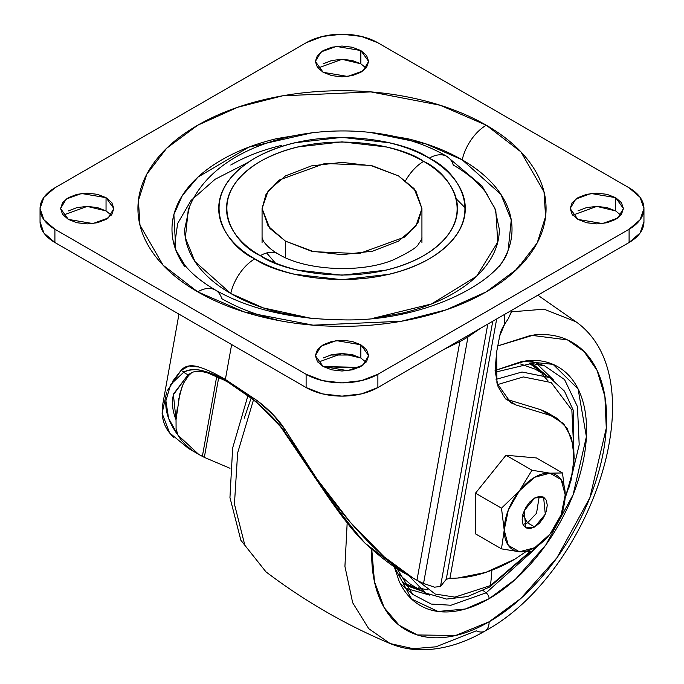 <?xml version="1.0" encoding="UTF-8"?>
<svg xmlns="http://www.w3.org/2000/svg" width="684" height="684" viewBox="0 0 684 684"><rect width="100%" height="100%" fill="white"/><g stroke="black" fill="none" stroke-linecap="round" stroke-linejoin="round"><path stroke-width="1.03" d="M565.215 494.942L562.487 472.96L536.504 457.964L505.998 455.236L536.504 457.964L562.487 472.96L549.962 473.174L531.99 470.233L519.455 490.787L501.483 508.186L504.211 530.091L501.483 548.859L519.455 551.791L531.99 551.578L549.962 534.178A43.135 24.906 -60 0 1 534.708 547.704L531.99 551.578L549.962 534.178L562.487 513.633L565.215 494.806M534.708 497.978L543.592 497.097L545.285 514.197L534.708 526.988L527.535 522.841L536.53 513.265L539.249 496.336L536.53 513.265L527.535 522.841L522.815 514.676L527.535 522.841L522.995 524.483L527.535 522.841L534.708 526.988L525.825 527.868L524.132 510.76L534.708 497.978L529.903 501.859L525.825 507.357L523.106 513.633L522.149 519.729L523.106 524.731L525.825 527.868L529.903 528.655L534.708 526.988L539.514 523.106L543.592 517.608L546.311 511.333L547.268 505.228L546.311 500.235L543.592 497.097L539.514 496.31L534.708 497.978M505.998 455.236L475.5 493.181L475.5 533.853L501.483 548.859L519.455 551.791A43.135 24.906 -60 0 1 504.211 530.091L501.483 548.859L475.5 533.853L475.5 493.181L501.483 508.186L504.211 530.091A43.135 24.906 -60 0 1 519.455 490.787A43.135 24.906 -60 0 1 534.708 477.261A43.135 24.906 -60 0 1 549.962 473.174L531.99 470.233L519.455 490.787L501.483 508.186L475.5 493.181L505.998 455.236L531.99 470.233L505.998 455.236M562.487 472.96L549.962 473.174A43.135 24.906 -60 0 1 565.215 494.874A43.135 24.906 -60 0 1 549.962 534.178L556.938 524.158L562.487 513.633M519.455 490.787L534.708 477.261L549.962 473.174L561.128 479.621L565.215 494.874L561.128 514.838L549.962 534.178L534.708 547.704L519.455 551.791L508.289 545.345L504.211 530.091L508.289 510.119L519.455 490.787M519.455 551.791L531.99 551.578L534.708 547.704A43.135 24.906 -60 0 1 519.455 551.791M188.519 375.644L191.187 373.182L188.519 375.644L183.338 383.544L179.849 393.633L176.036 419.711C172.351 410.725 171.539 402.106 173.616 393.856L188.117 374.712L189.725 373.849A5.079 4.446 63.7 0 0 189.93 373.738A5.079 4.446 -116.3 0 1 189.707 373.857A5.079 4.446 -116.3 0 1 183.936 372.019L181.063 370.36C185.048 365.683 191.033 364.572 199.018 367.043C206.098 369.172 214.879 373.319 225.369 379.466L231.645 344.548L225.369 379.466L257.218 400.644L272.942 414.495L285.912 430.894L283.048 429.236L326.02 493.215C338.093 511.606 351.08 528.253 365.008 543.147C381.587 558.238 395.438 568.601 406.561 574.252A340.29 196.47 120 0 0 407.989 574.996L406.561 574.252M456.228 198.813L465.282 207.97M330.483 355.022L353.517 355.022M360.519 538.599L365.008 543.147L402.56 572.029M173.745 437.563L169.572 432.904C165.126 427.355 162.638 420.822 162.117 413.316L162.724 404.449M172.659 381.27L181.063 370.36L167.323 390.649M446.242 579.322L492.762 321.215L446.242 579.322L440.496 586.444L446.242 579.322L449.927 578.313L496.669 318.966L449.927 578.313A340.29 196.47 120 0 0 457.758 578.031L485.717 572.423L514.975 559.102L525.329 552.065L514.975 559.102A198.198 114.433 -60 0 1 457.758 578.031A340.29 196.47 -60 0 1 449.927 578.313L449.277 578.331M440.496 586.444L434.537 587.18L423.541 583.469A340.29 196.47 -60 0 1 416.966 580.254L413.213 578.177L384.057 556.75L350.088 522.012L317.111 479.236L285.912 430.894L301.276 455.587L317.111 479.236C329.62 496.9 340.615 511.153 350.088 522.012C362.614 536.427 374.028 548.089 384.322 556.981C396.686 567.635 407.561 575.398 416.966 580.254A340.29 196.47 120 0 0 423.541 583.469L467.967 336.99L459.828 341.684L416.966 580.254L459.828 341.684L444.036 349.353L459.828 341.684L467.967 336.99L423.541 583.469L434.537 587.18L440.496 586.444L487.795 324.088L440.496 586.444M556.844 418.206L546.431 412.196L540.522 409.639L550.928 415.641L556.844 418.206L567.027 428.081L573.363 445.643L573.098 470.224L565.138 498.097M506.092 399.217L516.172 405.039L550.928 415.641L540.522 409.639L505.955 399.088M565.138 498.106L571.063 480.262L574.175 457.579L571.61 438.085L563.607 423.644L550.928 415.641L516.172 405.039L510.803 402.705L496.917 383.083L496.644 351.858L499.696 335.989L496.644 351.858L495.088 370.668L498.055 386.64L505.288 398.43L516.172 405.039L505.767 399.029L540.522 409.639L551.321 415.769M504.655 324.199L499.696 335.989A20.298 11.722 -60 0 1 504.655 324.199L504.296 314.563L504.655 324.199L508.409 318.513L511.487 311.485M181.063 370.36L188.946 365.974L199.018 367.043C206.311 369.274 215.092 373.421 225.369 379.466L257.218 400.644C269.445 409.853 279.012 419.933 285.912 430.894L283.048 429.236L255.876 401.448L226.524 381.168L202.481 370.642C196.077 369.027 189.887 369.48 183.936 372.019L181.063 370.36M188.091 374.721L173.403 394.736L176.036 419.711L176.087 428.68L177.96 435.152C182.816 443.471 190.956 450.542 202.361 456.356L216.751 376.311L202.361 456.356L204.319 457.365L218.76 377.269L204.319 457.365L230.004 468.284L204.319 457.365A340.29 196.47 -60 0 1 202.361 456.356L198.557 454.244L177.96 435.152C169.145 423.216 165.118 411.742 165.879 400.756L170.726 384.408L183.936 372.019A5.079 4.446 63.7 0 0 189.707 373.857C196.248 368.787 208.637 371.378 226.908 381.629C242.837 390 271.804 413.153 282.492 429.526L283.048 429.236L282.492 429.526L325.712 493.446C339.255 513.299 351.029 528.535 361.041 539.163L365.008 543.147C340.444 514.488 313.127 476.517 283.048 429.236C248.335 388.059 201.883 361.314 183.936 372.019L170.726 384.408L165.879 400.756L168.58 418.334L177.96 435.152L176.087 428.68L176.036 419.711L177.301 407.715M166.631 392.154L162.117 413.316L169.564 432.869L188.382 448.371L198.796 454.39M511.521 311.083L510.486 314.794M323.258 366.564L359.271 367.351L345.625 367.59L323.241 366.564M480.467 328.32L467.967 336.99A15.228 8.789 -120 0 0 467.899 335.57A15.228 8.789 60 0 1 467.967 336.99L480.467 328.32M178.438 400.217L182.269 386.024M459.768 340.273A15.228 8.789 60 0 1 459.828 341.684A15.228 8.789 -120 0 0 459.768 340.273M330.466 355.03L353.525 355.022M398.524 175.899L414.128 188.647L421.934 208.535L417.898 223.01L404.937 236.98L359.1 253.61L313.665 251.686L285.476 241.161L285.476 257.663L285.476 241.161L311.408 251.165L342 254.679L372.592 251.165L398.524 241.161L415.846 226.19L421.934 208.535L415.846 190.87L398.524 175.899L372.592 165.896L342 162.382L311.408 165.896L285.476 175.899L268.154 190.87L262.066 208.535L268.154 226.19L285.476 241.161L269.872 228.422L262.066 208.535L266.102 194.051L279.063 180.08L324.9 163.45L370.335 165.383L398.524 175.899M421.934 237.536C422.327 238.254 421.164 240.426 418.454 244.051C417.479 247.052 409.314 252.234 393.958 259.587C360.75 273.916 304.029 270.342 278.123 253.909A35.525 20.511 120 0 0 260.356 255.671C280.962 271.351 362.101 289.913 423.644 255.671C482.955 220.137 450.807 173.291 423.644 161.398A35.525 20.511 120 0 0 405.629 180.585A35.525 20.511 -60 0 1 423.644 161.398C412.811 155.148 400.328 150.326 386.186 146.949L342 141.87L297.814 146.949C283.672 150.326 271.189 155.148 260.356 161.398C249.532 167.648 241.187 174.856 235.33 183.021C229.473 191.187 226.541 199.694 226.541 208.535C226.541 217.375 229.473 225.874 235.33 234.039C241.187 242.204 249.532 249.421 260.356 255.671C271.189 261.921 283.672 266.734 297.814 270.12L342 275.19L386.186 270.12C400.328 266.734 412.811 261.921 423.644 255.671C434.468 249.421 442.813 242.204 448.67 234.039C454.527 225.874 457.459 217.375 457.459 208.535C457.459 199.694 454.527 191.187 448.67 183.021C442.813 174.856 434.468 167.648 423.644 161.398C403.038 145.718 321.899 127.156 260.356 161.398C201.045 196.924 233.193 243.778 260.356 255.671A35.525 20.511 -60 0 1 278.123 253.909C271.77 250.37 266.837 246.069 263.314 240.999L262.066 237.536M189.425 207.03L184.671 229.251C184.671 241.298 188.664 252.883 196.65 264.015C204.636 275.139 215.999 284.963 230.756 293.479A35.525 20.511 -60 0 1 254.824 258.86C225.823 246.163 191.494 196.137 254.824 158.201C320.539 121.641 407.177 141.46 429.176 158.201C440.735 164.878 449.644 172.573 455.903 181.294C462.153 190.015 465.282 199.095 465.282 208.535C465.282 217.974 462.153 227.054 455.903 235.775C449.644 244.487 440.735 252.191 429.176 258.86C417.616 265.537 404.278 270.676 389.179 274.293L342 279.713L294.821 274.293C279.722 270.676 266.384 265.537 254.824 258.86C243.265 252.191 234.356 244.487 228.097 235.775C221.847 227.054 218.718 217.974 218.718 208.535C218.718 199.095 221.847 190.015 228.097 181.294C234.356 172.573 243.265 164.878 254.824 158.201C266.384 151.532 279.722 146.385 294.821 142.776L342 137.356L389.179 142.776C404.278 146.385 417.616 151.532 429.176 158.201A35.525 20.511 -60 0 1 446.849 156.397A35.525 20.511 120 0 0 429.176 158.201C458.177 170.906 492.506 220.923 429.176 258.86C363.461 295.428 276.823 275.609 254.824 258.86A35.525 20.511 120 0 0 230.756 293.479L263.246 307.886L311.015 318.308M372.977 318.308L431.459 303.97L476.611 276.268L497.738 242.136L495.789 210.099L482.032 185.971L446.934 156.439C365.769 108.388 217.469 129.344 188.211 210.099L185.381 237.852L194.957 261.553L230.756 293.479C245.505 301.995 262.519 308.561 281.791 313.169L310.006 318.205M369.574 132.371L407.065 138.57C427.893 143.546 446.276 150.642 462.222 159.842A35.525 20.511 -60 0 1 486.29 125.223L440.12 105.233L370.856 91.904L282.586 95.82L237.664 107.285L197.71 125.223L166.631 148.291L146.778 174.232L138.407 200.54L139.989 225.19L163.074 265.178L197.71 291.837C216.845 302.884 238.913 311.4 263.913 317.376C288.913 323.352 314.939 326.345 342 326.345C369.061 326.345 395.087 323.352 420.087 317.376C445.087 311.4 467.155 302.884 486.29 291.837C505.425 280.791 520.173 268.051 530.528 253.619C540.882 239.186 546.063 224.155 546.063 208.535C546.063 192.914 540.882 177.883 530.528 163.45C520.173 149.009 505.425 136.27 486.29 125.223C467.155 114.177 445.087 105.669 420.087 99.684C395.087 93.708 369.061 90.715 342 90.715C314.939 90.715 288.913 93.708 263.913 99.684C238.913 105.669 216.845 114.177 197.71 125.223C178.575 136.27 163.827 149.009 153.472 163.45C143.118 177.883 137.937 192.914 137.937 208.535C137.937 224.155 143.118 239.186 153.472 253.619C163.827 268.051 178.575 280.791 197.71 291.837A35.525 20.511 -60 0 1 215.383 290.033A35.525 20.511 120 0 0 197.71 291.837L243.88 311.836L313.144 325.165L401.414 321.241L446.336 309.784L486.29 291.837L517.369 268.769L537.222 242.837L545.593 216.52L544.011 191.871L520.926 151.882L486.29 125.223A35.525 20.511 120 0 0 462.222 159.842L500.902 194.35L511.247 219.949L508.195 249.942C501.295 280.62 424.961 322.249 341.632 319.83C291.307 319.103 249.25 309.185 215.469 290.076C201.789 282.013 191.529 273.651 184.697 265.007L175.805 249.942L173.881 214.614L182.303 195.581L197.95 177.113L248.711 147.188L313.452 132.491M275.242 262.921L266.657 252.96M620.833 215.161L615.634 210.911L615.634 197.659L623.44 208.535L617.772 218.016L602.493 223.557L577.954 219.41L570.148 208.535L575.817 199.053L591.096 193.504L615.634 197.659L615.634 210.911L596.79 206.406L572.747 215.161M366.043 362.263L360.844 358.023L360.844 344.762L368.642 355.637L362.982 365.119L347.703 370.66L323.156 366.513L315.358 355.637L321.018 346.155L336.297 340.606L360.844 344.762L360.844 358.023L342 353.517L317.957 362.263M111.253 215.161L106.046 210.911L106.046 197.659L113.852 208.535L108.183 218.016L92.904 223.557L68.366 219.41L60.56 208.535L66.228 199.053L81.507 193.504L106.046 197.659L106.046 210.911L87.21 206.406L63.167 215.161M366.043 68.058L360.844 63.809L360.844 50.548L368.642 61.432L362.982 70.914L347.703 76.454L323.156 72.307L315.358 61.432L321.018 51.95L336.297 46.401L360.844 50.548L360.844 63.809L342 59.303L317.957 68.058M629.092 229.251L377.884 374.285L377.884 387.546L629.092 242.512L629.092 229.251L629.092 242.512A50.753 29.301 0 0 0 643.952 221.796L640.096 233.005L629.092 242.512L377.884 387.546L377.884 374.285A50.753 29.301 180 0 1 306.116 374.285L54.908 229.251A50.753 29.301 180 0 1 40.048 208.535A50.753 29.301 180 0 1 54.908 187.818L306.116 42.784A50.753 29.301 180 0 1 377.884 42.784L629.092 187.818A50.753 29.301 180 0 1 643.952 208.535A50.753 29.301 180 0 1 629.092 229.251L377.884 374.285L361.426 380.637L342 382.869L322.574 380.637L306.116 374.285L306.116 387.546L306.116 374.285L54.908 229.251L54.908 242.512L54.908 229.251L43.904 219.744L40.048 208.535L43.904 197.317L54.908 187.818L306.116 42.784L322.574 36.432L342 34.2L361.426 36.432L377.884 42.784L629.092 187.818L640.096 197.317L643.952 208.535L640.096 219.744L629.092 229.251M40.048 221.796A50.753 29.301 0 0 0 54.908 242.512L306.116 387.546A50.753 29.301 0 0 0 377.884 387.546L361.426 393.898L342 396.122L322.574 393.898L306.116 387.546L54.908 242.512L43.904 233.005L40.048 221.796L40.048 208.535M514.838 271.206L520.173 264.4M615.634 210.911L606.99 207.577L596.79 206.406L586.598 207.577L577.954 210.911M360.844 358.023L352.2 354.688L342 353.517L331.8 354.688L323.156 358.023M106.046 210.911L97.402 207.577L87.21 206.406L77.01 207.577L68.366 210.911M360.844 63.809L352.2 60.474L342 59.303L331.8 60.474L323.156 63.809M615.634 197.659L606.99 194.324L596.79 193.153L586.598 194.324L577.954 197.659L572.175 202.644L570.148 208.535L572.175 214.417L577.954 219.41L586.598 222.745L596.79 223.916L606.99 222.745L615.634 219.41L621.405 214.417L623.44 208.535L621.405 202.644L615.634 197.659M360.844 344.762L352.2 341.427L342 340.256L331.8 341.427L323.156 344.762L317.385 349.746L315.358 355.637L317.385 361.52L323.156 366.513L331.8 369.847L342 371.019L352.2 369.847L360.844 366.513L366.615 361.52L368.642 355.637L366.615 349.746L360.844 344.762M106.046 197.659L97.402 194.324L87.21 193.153L77.01 194.324L68.366 197.659L62.595 202.644L60.56 208.535L62.595 214.417L68.366 219.41L77.01 222.745L87.21 223.916L97.402 222.745L106.046 219.41L111.825 214.417L113.852 208.535L111.825 202.644L106.046 197.659M360.844 50.548L352.2 47.213L342 46.042L331.8 47.213L323.156 50.548L317.385 55.541L315.358 61.432L317.385 67.314L323.156 72.307L331.8 75.642L342 76.813L352.2 75.642L360.844 72.307L366.615 67.314L368.642 61.432L366.615 55.541L360.844 50.548M248.292 162.27L215.109 179.276L191.007 200.489L177.635 223.531L174.488 246.052M184.928 266.811C176.301 254.79 171.983 242.264 171.983 229.251C171.983 216.238 176.301 203.712 184.928 191.691C193.555 179.661 205.841 169.051 221.778 159.842C237.724 150.642 256.107 143.546 276.934 138.57L314.426 132.371M370.548 132.491L425.345 143.7L462.222 159.842C478.159 169.051 490.445 179.661 499.072 191.691C507.699 203.712 512.017 216.238 512.017 229.251C512.017 242.264 507.699 254.79 499.072 266.811M276.934 319.941C256.107 314.956 237.724 307.86 221.778 298.66A35.525 20.511 -60 0 0 215.383 290.033M373.986 318.205L402.209 313.169C421.481 308.561 438.495 301.995 453.244 293.479C468.001 284.963 479.364 275.139 487.35 264.015C495.336 252.883 499.329 241.298 499.329 229.251L494.575 207.038M487.35 194.495C479.364 183.363 468.001 173.539 453.244 165.024A35.525 20.511 -60 0 0 446.849 156.397M281.791 145.333C262.519 149.941 245.505 156.508 230.756 165.024M417.779 580.682L435.186 594.028L454.894 597.132L490.471 585.564A406.005 234.407 -120 0 0 491.873 570.225A406.005 234.407 60 0 1 490.471 585.564L454.894 597.132L435.186 594.028L417.779 580.682M408.562 575.355L425.448 592.977L408.562 575.355M489.641 587.026A4.061 2.343 -120 0 0 490.471 585.564A4.061 2.343 60 0 1 489.641 587.026M535.153 369.163L520.618 364.008L535.153 369.163L549.791 377.611L522.054 372.002L496.062 379.363L522.054 372.002L549.791 377.611L564.437 391.111L573.56 410.896L573.91 463.299M546.046 375.448L534.631 365.931L529.476 363.392L545.986 375.413M546.892 375.935L530.442 363.409L534.82 365.607L546.943 375.969M537.017 363.991L553.707 380.159L536.897 363.922M495.173 372.207L531.733 363.452L544.601 365.854L564.539 379.552L577.458 406.655L579.194 444.805L569.122 487.128L579.194 444.805L577.458 406.655L564.539 379.552L544.601 365.854L529.869 360.81M394.326 566.831L411.64 599.099L438.025 611.453L465.317 609.008L489.137 598.671A5.079 2.933 -120 0 0 486.11 592.831L534.119 549.868L486.11 592.831L483.084 590.531L486.11 592.831L450.978 605.237L431.245 604.066L412.674 594.362L397.028 568.635M489.137 621.782L455.621 635.496L417.368 634.957L399.2 625.313L384.186 607.631L374.49 581.81L371.754 549.252L371.686 553.972C371.686 571.961 374.67 587.539 380.629 600.714C386.588 613.89 395.07 623.654 406.091 630.007C417.103 636.368 429.8 638.839 444.19 637.411C458.579 635.983 473.559 630.776 489.137 621.782A20.298 11.722 60 0 1 484.956 631.067A20.298 11.722 -120 0 0 489.137 621.782C504.706 612.796 519.686 600.706 534.076 585.513C548.465 570.328 561.171 553.194 572.183 534.119C583.196 515.043 591.677 495.481 597.645 475.423C603.604 455.364 606.58 436.349 606.58 418.36C606.58 400.379 603.604 384.801 597.645 371.626C591.677 358.45 583.196 348.686 572.183 342.325C561.171 335.964 548.465 333.501 534.076 334.929L497.781 345.916L531.152 335.271L567.515 339.914L583.999 351.448L597.055 370.369L604.895 396.446L606.28 428.167L589.882 497.713L556.921 557.776L520.738 598.534L489.137 621.782M347.173 522.927L344.924 566.369L352.662 602.715L368.736 628.681L390.162 643.558L368.736 628.681L352.662 602.715L344.924 566.369L347.173 522.927M484.956 631.067A20.298 11.722 60 0 1 476.252 630.836L435.93 646.816L413.119 648.68L390.162 643.558C399.952 647.628 410.34 649.706 421.31 649.8C442.351 649.749 463.555 643.516 484.93 631.076C590.702 573.919 658.076 380.039 575.954 321.762L544.011 309.177L511.444 311.844L544.011 309.177L575.954 321.762L537.846 295.189M253.499 399.832L237.63 452.945L234.441 504.091L244.863 545.302L265.948 571.841L244.863 545.302L234.441 504.091L237.63 452.945L253.499 399.832M244.256 418.18L251.173 397.994M400.208 583.478L412.674 594.362L431.245 604.066L450.978 605.237L486.11 592.831A5.079 2.933 60 0 1 489.137 598.671L515.531 579.22L545.738 545.054L573.115 494.712L586.393 436.683L578.108 388.965L553.074 364.367L522.713 361.178L495.079 370.446L526.415 360.707C538.351 359.519 548.893 361.571 558.024 366.846C567.164 372.122 574.201 380.219 579.143 391.145C584.093 402.072 586.564 415 586.564 429.92C586.564 444.839 584.093 460.614 579.143 477.252C574.201 493.891 567.164 510.119 558.024 525.945C548.893 541.771 538.351 555.981 526.415 568.584C514.479 581.178 502.056 591.207 489.137 598.671C476.218 606.127 463.786 610.453 451.85 611.633C439.915 612.813 429.381 610.769 420.241 605.494C411.11 600.219 404.064 592.122 399.123 581.186L394.309 566.848M407.271 588.727L429.612 595.097L407.271 588.727M422.601 591.335L407.57 586.008L403.483 583.341L422.55 591.301M421.703 590.814L407.749 585.692L402.979 582.494M399.088 574.517L410.819 584.529L425.448 592.977L446.592 599.073L467.617 596.525L489.65 587.017L530.476 551.783M421.643 590.779L402.97 582.469M497.379 384.647L523.346 376.935L551.21 382.544L571.858 410.067L574.167 458.246L571.858 410.067L551.21 382.544L523.346 376.935L497.379 384.647M529.724 551.86L490.471 585.564L529.724 551.86M178.96 314.127L162.792 404.116M402.799 572.166L413.213 578.177M511.495 311.271L511.581 310.356M421.934 208.535L421.934 242.512M262.066 208.535L262.066 242.512M643.952 208.535L643.952 221.796M548.029 380.851L541.959 374.105M390.162 643.558C345.745 624.877 304.337 600.971 265.948 571.841L240.862 540.249L229.952 497.524L232.654 447.952L247.967 395.549M418.497 587.941L427.372 589.839"/></g></svg>
